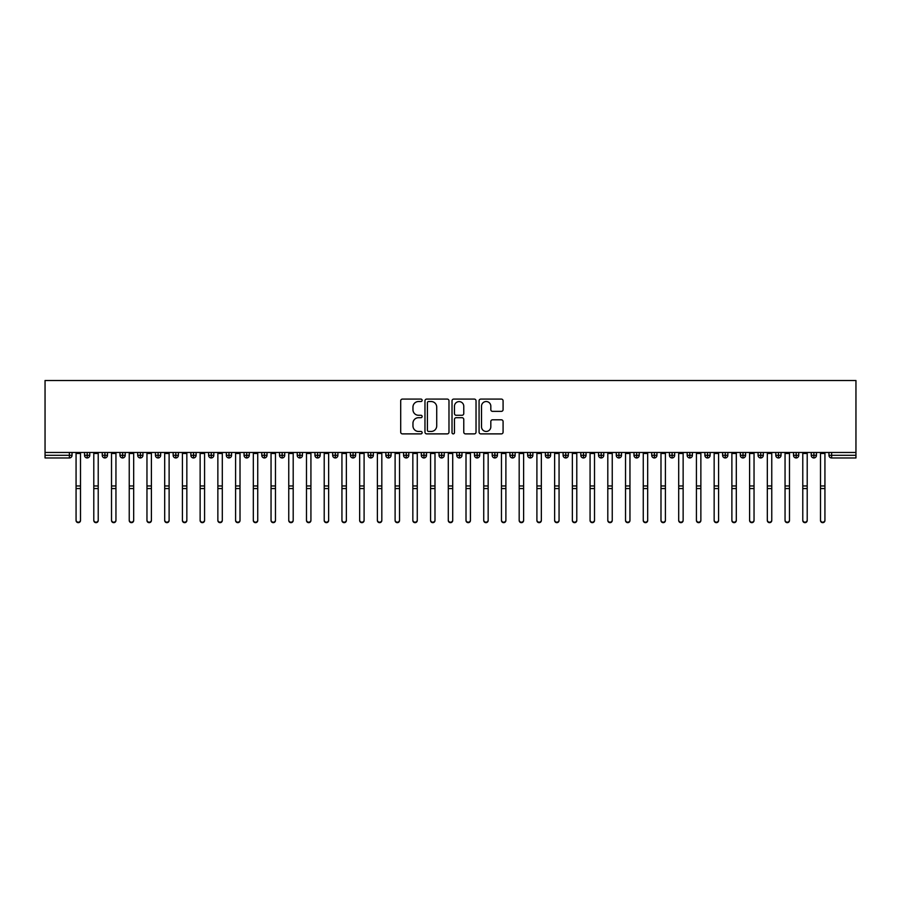 <?xml version="1.0" encoding="UTF-8"?>
<svg xmlns="http://www.w3.org/2000/svg" width="901" height="901" viewBox="0 0 901 901"><rect width="100%" height="100%" fill="white"/><g stroke="black" fill="none" stroke-linecap="round" stroke-linejoin="round"><path stroke-width="1.35" d="M422.141 400.314A1.216 1.216 0 0 0 420.925 399.087L402.443 399.087A1.734 1.734 0 0 0 400.697 400.832L400.697 432.142A1.734 1.734 0 0 0 402.443 433.888L420.925 433.888A1.216 1.216 0 0 0 422.141 432.671A1.216 1.216 0 0 0 420.925 431.455L418.537 431.455A5.564 5.564 0 0 1 412.962 425.88L412.962 423.279A5.564 5.564 0 0 1 418.537 417.704L420.925 417.704A1.216 1.216 0 0 0 422.141 416.487A1.216 1.216 0 0 0 420.925 415.271L418.537 415.271A5.564 5.564 0 0 1 412.962 409.707L412.962 407.094A5.564 5.564 0 0 1 418.537 401.531L420.925 401.531A1.216 1.216 0 0 0 422.141 400.314M501.35 411.363A1.734 1.734 0 0 0 503.085 409.617L503.085 400.832A1.734 1.734 0 0 0 501.35 399.087L480.819 399.087A1.734 1.734 0 0 0 479.073 400.832L479.073 432.142A1.734 1.734 0 0 0 480.819 433.888L501.35 433.888A1.734 1.734 0 0 0 503.085 432.142L503.085 421.533A1.734 1.734 0 0 0 501.35 419.798L492.554 419.798A1.734 1.734 0 0 0 490.82 421.533L490.82 426.792A4.651 4.651 0 0 1 486.168 431.455A4.651 4.651 0 0 1 481.517 426.792L481.517 406.182A4.651 4.651 0 0 1 486.168 401.531A4.651 4.651 0 0 1 490.82 406.182L490.82 409.617A1.734 1.734 0 0 0 492.554 411.363L501.35 411.363M45.05 452.471L45.05 380.504L855.95 380.504L855.95 452.471L45.05 452.471L45.05 455.309L69.377 455.309L69.377 452.471M448.98 400.832A1.734 1.734 0 0 0 447.234 399.087L426.714 399.087A1.734 1.734 0 0 0 424.968 400.832L424.968 432.142A1.734 1.734 0 0 0 426.714 433.888L447.234 433.888A1.734 1.734 0 0 0 448.98 432.142L448.98 400.832M453.766 399.087L474.286 399.087A1.734 1.734 0 0 1 476.032 400.832L476.032 432.142A1.734 1.734 0 0 1 474.286 433.888L465.502 433.888A1.734 1.734 0 0 1 463.767 432.142L463.767 419.449A1.734 1.734 0 0 0 462.022 417.704L456.199 417.704A1.734 1.734 0 0 0 454.453 419.449L454.453 432.671A1.216 1.216 0 0 1 453.237 433.888A1.216 1.216 0 0 1 452.02 432.671L452.02 400.832A1.734 1.734 0 0 1 453.766 399.087M72.035 455.309L69.377 455.309L69.377 457.967A2.658 2.658 0 0 0 72.035 455.309L72.035 452.471L72.035 455.309A2.658 2.658 0 0 1 69.377 457.967L45.05 457.967L45.05 455.309M855.95 452.471L855.95 457.967L831.623 457.967A2.658 2.658 0 0 1 828.965 455.309L828.965 452.471M87.194 452.471L87.194 457.967A2.658 2.658 0 0 1 84.536 455.309L84.536 452.471L84.536 455.309A2.658 2.658 0 0 0 87.194 457.967A2.658 2.658 0 0 0 89.762 455.309L89.762 452.471M104.91 452.471L104.91 457.967A2.658 2.658 0 0 1 102.252 455.309L102.252 452.471L102.252 455.309A2.658 2.658 0 0 0 104.91 457.967A2.658 2.658 0 0 0 107.489 455.309L107.489 452.471M122.637 452.471L122.637 457.967A2.658 2.658 0 0 1 119.979 455.309L119.979 452.471L119.979 455.309A2.658 2.658 0 0 0 122.637 457.967A2.658 2.658 0 0 0 125.205 455.309L125.205 452.471M140.365 452.471L140.365 457.967A2.658 2.658 0 0 1 137.707 455.309L137.707 452.471L137.707 455.309A2.658 2.658 0 0 0 140.365 457.967A2.658 2.658 0 0 0 142.932 455.309L142.932 452.471M158.092 452.471L158.092 457.967A2.658 2.658 0 0 1 155.434 455.309L155.434 452.471L155.434 455.309A2.658 2.658 0 0 0 158.092 457.967A2.658 2.658 0 0 0 160.66 455.309L160.66 452.471M175.808 452.471L175.808 457.967A2.658 2.658 0 0 1 173.15 455.309L173.15 452.471L173.15 455.309A2.658 2.658 0 0 0 175.808 457.967A2.658 2.658 0 0 0 178.387 455.309L178.387 452.471M193.535 452.471L193.535 457.967A2.658 2.658 0 0 1 190.877 455.309L190.877 452.471L190.877 455.309A2.658 2.658 0 0 0 193.535 457.967A2.658 2.658 0 0 0 196.103 455.309L196.103 452.471M211.262 452.471L211.262 457.967A2.658 2.658 0 0 1 208.604 455.309L208.604 452.471L208.604 455.309A2.658 2.658 0 0 0 211.262 457.967A2.658 2.658 0 0 0 213.83 455.309L213.83 452.471M228.989 452.471L228.989 457.967A2.658 2.658 0 0 1 226.331 455.309A2.658 2.658 0 0 0 228.989 457.967A2.658 2.658 0 0 1 226.331 455.309L226.331 452.471M231.557 452.471L231.557 455.309A2.658 2.658 0 0 1 228.989 457.967A2.658 2.658 0 0 0 231.557 455.309L226.331 455.309M246.716 452.471L246.716 457.967A2.658 2.658 0 0 1 244.058 455.309L244.058 452.471L244.058 455.309A2.658 2.658 0 0 0 246.716 457.967A2.658 2.658 0 0 0 249.284 455.309L249.284 452.471M264.432 452.471L264.432 457.967A2.658 2.658 0 0 1 261.774 455.309L261.774 452.471L261.774 455.309A2.658 2.658 0 0 0 264.432 457.967A2.658 2.658 0 0 0 267.011 455.309L267.011 452.471M282.159 452.471L282.159 457.967A2.658 2.658 0 0 1 279.501 455.309L279.501 452.471L279.501 455.309A2.658 2.658 0 0 0 282.159 457.967A2.658 2.658 0 0 0 284.727 455.309L284.727 452.471M299.887 452.471L299.887 457.967A2.658 2.658 0 0 1 297.229 455.309A2.658 2.658 0 0 0 299.887 457.967A2.658 2.658 0 0 1 297.229 455.309L297.229 452.471M302.454 452.471L302.454 455.309A2.658 2.658 0 0 1 299.887 457.967A2.658 2.658 0 0 0 302.454 455.309L297.229 455.309M317.614 457.967A2.658 2.658 0 0 1 314.956 455.309L314.956 452.471L314.956 455.309A2.658 2.658 0 0 0 317.614 457.967A2.658 2.658 0 0 0 320.182 455.309L320.182 452.471L320.182 455.309A2.658 2.658 0 0 1 317.614 457.967L317.614 455.309L320.182 455.309M335.33 452.471L335.33 457.967A2.658 2.658 0 0 1 332.672 455.309L332.672 452.471L332.672 455.309A2.658 2.658 0 0 0 335.33 457.967A2.658 2.658 0 0 0 337.909 455.309L337.909 452.471M353.057 452.471L353.057 457.967A2.658 2.658 0 0 1 350.399 455.309L350.399 452.471L350.399 455.309A2.658 2.658 0 0 0 353.057 457.967A2.658 2.658 0 0 0 355.625 455.309L355.625 452.471M370.784 452.471L370.784 455.309L368.126 455.309L368.126 452.471L368.126 455.309A2.658 2.658 0 0 0 370.784 457.967A2.658 2.658 0 0 0 373.352 455.309L373.352 452.471L373.352 455.309A2.658 2.658 0 0 1 370.784 457.967A2.658 2.658 0 0 1 368.126 455.309A2.658 2.658 0 0 0 370.784 457.967L370.784 455.309L373.352 455.309M388.511 452.471L388.511 457.967A2.658 2.658 0 0 1 385.853 455.309L385.853 452.471L385.853 455.309A2.658 2.658 0 0 0 388.511 457.967A2.658 2.658 0 0 0 391.079 455.309L391.079 452.471M406.238 452.471L406.238 457.967A2.658 2.658 0 0 1 403.569 455.309L403.569 452.471L403.569 455.309A2.658 2.658 0 0 0 406.238 457.967A2.658 2.658 0 0 0 408.806 455.309L408.806 452.471M423.954 452.471L423.954 457.967A2.658 2.658 0 0 1 421.296 455.309L421.296 452.471L421.296 455.309A2.658 2.658 0 0 0 423.954 457.967A2.658 2.658 0 0 0 426.522 455.309L426.522 452.471M441.681 452.471L441.681 457.967A2.658 2.658 0 0 1 439.024 455.309L439.024 452.471M444.249 452.471L444.249 455.309A2.658 2.658 0 0 1 441.681 457.967A2.658 2.658 0 0 0 444.249 455.309L439.024 455.309A2.658 2.658 0 0 0 441.681 457.967M459.409 452.471L459.409 457.967A2.658 2.658 0 0 1 456.751 455.309L456.751 452.471L456.751 455.309A2.658 2.658 0 0 0 459.409 457.967A2.658 2.658 0 0 0 461.976 455.309L461.976 452.471M477.136 452.471L477.136 457.967A2.658 2.658 0 0 1 474.478 455.309L474.478 452.471M479.704 452.471L479.704 455.309A2.658 2.658 0 0 1 477.136 457.967A2.658 2.658 0 0 0 479.704 455.309L474.478 455.309A2.658 2.658 0 0 0 477.136 457.967M494.852 452.471L494.852 457.967A2.658 2.658 0 0 1 492.194 455.309L492.194 452.471M497.431 452.471L497.431 455.309A2.658 2.658 0 0 1 494.852 457.967A2.658 2.658 0 0 0 497.431 455.309L492.194 455.309A2.658 2.658 0 0 0 494.852 457.967M512.579 452.471L512.579 457.967A2.658 2.658 0 0 1 509.921 455.309A2.658 2.658 0 0 0 512.579 457.967A2.658 2.658 0 0 1 509.921 455.309L509.921 452.471M515.147 452.471L515.147 455.309L515.147 452.471M530.306 452.471L530.306 457.967A2.658 2.658 0 0 1 527.648 455.309L527.648 452.471M532.874 452.471L532.874 455.309A2.658 2.658 0 0 1 530.306 457.967A2.658 2.658 0 0 0 532.874 455.309L527.648 455.309A2.658 2.658 0 0 0 530.306 457.967M548.033 452.471L548.033 457.967A2.658 2.658 0 0 1 545.375 455.309L545.375 452.471M550.601 452.471L550.601 455.309A2.658 2.658 0 0 1 548.033 457.967A2.658 2.658 0 0 0 550.601 455.309L545.375 455.309A2.658 2.658 0 0 0 548.033 457.967M565.749 452.471L565.749 457.967A2.658 2.658 0 0 1 563.091 455.309L563.091 452.471M568.328 452.471L568.328 455.309A2.658 2.658 0 0 1 565.749 457.967A2.658 2.658 0 0 0 568.328 455.309L563.091 455.309A2.658 2.658 0 0 0 565.749 457.967M583.476 452.471L583.476 457.967A2.658 2.658 0 0 1 580.818 455.309L580.818 452.471M586.044 452.471L586.044 455.309A2.658 2.658 0 0 1 583.476 457.967A2.658 2.658 0 0 0 586.044 455.309L580.818 455.309A2.658 2.658 0 0 0 583.476 457.967M601.204 452.471L601.204 457.967A2.658 2.658 0 0 1 598.546 455.309L598.546 452.471M603.771 452.471L603.771 455.309L603.771 452.471M618.931 452.471L618.931 457.967A2.658 2.658 0 0 1 616.273 455.309L616.273 452.471M621.499 452.471L621.499 455.309A2.658 2.658 0 0 1 618.931 457.967A2.658 2.658 0 0 0 621.499 455.309L616.273 455.309A2.658 2.658 0 0 0 618.931 457.967M636.658 452.471L636.658 457.967A2.658 2.658 0 0 1 633.989 455.309L633.989 452.471L633.989 455.309A2.658 2.658 0 0 0 636.658 457.967A2.658 2.658 0 0 0 639.226 455.309L639.226 452.471M654.374 452.471L654.374 457.967A2.658 2.658 0 0 1 651.716 455.309L651.716 452.471M656.942 452.471L656.942 455.309L656.942 452.471M672.101 452.471L672.101 457.967A2.658 2.658 0 0 1 669.443 455.309A2.658 2.658 0 0 0 672.101 457.967A2.658 2.658 0 0 1 669.443 455.309L669.443 452.471M674.669 452.471L674.669 455.309L674.669 452.471M689.828 452.471L689.828 457.967A2.658 2.658 0 0 1 687.17 455.309L687.17 452.471L687.17 455.309A2.658 2.658 0 0 0 689.828 457.967A2.658 2.658 0 0 0 692.396 455.309L692.396 452.471M707.555 452.471L707.555 457.967A2.658 2.658 0 0 1 704.897 455.309A2.658 2.658 0 0 0 707.555 457.967A2.658 2.658 0 0 1 704.897 455.309L704.897 452.471M710.123 452.471L710.123 455.309A2.658 2.658 0 0 1 707.555 457.967A2.658 2.658 0 0 0 710.123 455.309L704.897 455.309M725.271 452.471L725.271 457.967A2.658 2.658 0 0 1 722.613 455.309L722.613 452.471L722.613 455.309A2.658 2.658 0 0 0 725.271 457.967A2.658 2.658 0 0 0 727.85 455.309L727.85 452.471M742.998 452.471L742.998 457.967A2.658 2.658 0 0 1 740.34 455.309L740.34 452.471M745.566 452.471L745.566 455.309L745.566 452.471M760.726 452.471L760.726 457.967A2.658 2.658 0 0 1 758.068 455.309A2.658 2.658 0 0 0 760.726 457.967A2.658 2.658 0 0 1 758.068 455.309L758.068 452.471M763.293 452.471L763.293 455.309L763.293 452.471M778.453 452.471L778.453 457.967A2.658 2.658 0 0 1 775.795 455.309L775.795 452.471M781.021 452.471L781.021 455.309L781.021 452.471M796.169 452.471L796.169 457.967A2.658 2.658 0 0 1 793.511 455.309L793.511 452.471M798.748 452.471L798.748 455.309A2.658 2.658 0 0 1 796.169 457.967A2.658 2.658 0 0 0 798.748 455.309L793.511 455.309A2.658 2.658 0 0 0 796.169 457.967M813.896 452.471L813.896 457.967A2.658 2.658 0 0 1 811.238 455.309A2.658 2.658 0 0 0 813.896 457.967A2.658 2.658 0 0 1 811.238 455.309L811.238 452.471M816.464 452.471L816.464 455.309A2.658 2.658 0 0 1 813.896 457.967A2.658 2.658 0 0 0 816.464 455.309L811.238 455.309M317.614 452.471L317.614 455.309L314.956 455.309M512.579 457.967A2.658 2.658 0 0 0 515.147 455.309A2.658 2.658 0 0 1 512.579 457.967M601.204 457.967A2.658 2.658 0 0 0 603.771 455.309A2.658 2.658 0 0 1 601.204 457.967A2.658 2.658 0 0 1 598.546 455.309L603.771 455.309M654.374 457.967A2.658 2.658 0 0 0 656.942 455.309A2.658 2.658 0 0 1 654.374 457.967A2.658 2.658 0 0 1 651.716 455.309L656.942 455.309M672.101 457.967A2.658 2.658 0 0 0 674.669 455.309A2.658 2.658 0 0 1 672.101 457.967M742.998 457.967A2.658 2.658 0 0 0 745.566 455.309A2.658 2.658 0 0 1 742.998 457.967A2.658 2.658 0 0 1 740.34 455.309L745.566 455.309M760.726 457.967A2.658 2.658 0 0 0 763.293 455.309A2.658 2.658 0 0 1 760.726 457.967M778.453 457.967A2.658 2.658 0 0 0 781.021 455.309A2.658 2.658 0 0 1 778.453 457.967A2.658 2.658 0 0 1 775.795 455.309L781.021 455.309M831.623 457.967A2.658 2.658 0 0 1 828.965 455.309A2.658 2.658 0 0 0 831.623 457.967L831.623 455.309L855.95 455.309M428.617 401.531A1.216 1.216 0 0 0 427.401 402.747L427.401 430.239A1.216 1.216 0 0 0 428.617 431.455L431.14 431.455A5.564 5.564 0 0 0 436.715 425.88L436.715 407.094A5.564 5.564 0 0 0 431.14 401.531L428.617 401.531M463.767 406.272A4.651 4.651 0 0 0 459.116 401.609A4.651 4.651 0 0 0 454.453 406.272L454.453 413.536A1.734 1.734 0 0 0 456.199 415.271L462.022 415.271A1.734 1.734 0 0 0 463.767 413.536L463.767 406.272M80.504 520.496A2.219 2.174 180 0 1 78.286 522.659A2.219 2.174 180 0 1 76.067 520.496L76.067 520.023A2.219 2.174 -0 0 0 78.286 522.186A2.219 2.174 -0 0 0 80.504 520.023L80.504 489.029M76.067 452.471L76.067 520.023M80.504 452.471L80.504 520.023M98.22 520.496A2.219 2.174 180 0 1 96.013 522.659A2.219 2.174 180 0 1 93.794 520.496L93.794 520.023A2.219 2.174 -0 0 0 96.013 522.186A2.219 2.174 -0 0 0 98.22 520.023L98.22 489.029M115.947 520.496A2.219 2.174 180 0 1 113.729 522.659A2.219 2.174 180 0 1 111.521 520.496L111.521 520.023A2.219 2.174 -0 0 0 113.729 522.186A2.219 2.174 -0 0 0 115.947 520.023L115.947 489.029M133.675 520.496A2.219 2.174 180 0 1 131.456 522.659A2.219 2.174 180 0 1 129.237 520.496L129.237 520.023A2.219 2.174 -0 0 0 131.456 522.186A2.219 2.174 -0 0 0 133.675 520.023L133.675 489.029M151.402 520.496A2.219 2.174 180 0 1 149.183 522.659A2.219 2.174 180 0 1 146.964 520.496L146.964 520.023A2.219 2.174 -0 0 0 149.183 522.186A2.219 2.174 -0 0 0 151.402 520.023L151.402 489.029M93.794 452.471L93.794 520.023M98.22 452.471L98.22 520.023M111.521 452.471L111.521 520.023M115.947 452.471L115.947 520.023M129.237 452.471L129.237 520.023M133.675 452.471L133.675 520.023M146.964 452.471L146.964 520.023M151.402 452.471L151.402 520.023M169.118 520.496A2.219 2.174 180 0 1 166.91 522.659A2.219 2.174 180 0 1 164.692 520.496L164.692 520.023A2.219 2.174 -0 0 0 166.91 522.186A2.219 2.174 -0 0 0 169.118 520.023L169.118 489.029M164.692 452.471L164.692 520.023M169.118 452.471L169.118 520.023M186.845 520.496A2.219 2.174 180 0 1 184.626 522.659A2.219 2.174 180 0 1 182.419 520.496L182.419 520.023A2.219 2.174 -0 0 0 184.626 522.186A2.219 2.174 -0 0 0 186.845 520.023L186.845 489.029M204.572 520.496A2.219 2.174 180 0 1 202.353 522.659A2.219 2.174 180 0 1 200.135 520.496L200.135 520.023A2.219 2.174 -0 0 0 202.353 522.186A2.219 2.174 -0 0 0 204.572 520.023L204.572 489.029M222.299 520.496A2.219 2.174 180 0 1 220.081 522.659A2.219 2.174 180 0 1 217.862 520.496L217.862 520.023A2.219 2.174 -0 0 0 220.081 522.186A2.219 2.174 -0 0 0 222.299 520.023L222.299 489.029M240.015 520.496A2.219 2.174 180 0 1 237.808 522.659A2.219 2.174 180 0 1 235.589 520.496L235.589 520.023A2.219 2.174 -0 0 0 237.808 522.186A2.219 2.174 -0 0 0 240.015 520.023L240.015 489.029M182.419 452.471L182.419 520.023M186.845 452.471L186.845 520.023M200.135 452.471L200.135 520.023M204.572 452.471L204.572 520.023M217.862 452.471L217.862 520.023M222.299 452.471L222.299 520.023M235.589 452.471L235.589 520.023M240.015 452.471L240.015 520.023M257.742 520.496A2.219 2.174 180 0 1 255.535 522.659A2.219 2.174 180 0 1 253.316 520.496L253.316 520.023A2.219 2.174 -0 0 0 255.535 522.186A2.219 2.174 -0 0 0 257.742 520.023L257.742 489.029M275.469 520.496A2.219 2.174 180 0 1 273.251 522.659A2.219 2.174 180 0 1 271.043 520.496L271.043 520.023A2.219 2.174 -0 0 0 273.251 522.186A2.219 2.174 -0 0 0 275.469 520.023L275.469 489.029M293.197 520.496A2.219 2.174 180 0 1 290.978 522.659A2.219 2.174 180 0 1 288.759 520.496L288.759 520.023A2.219 2.174 -0 0 0 290.978 522.186A2.219 2.174 -0 0 0 293.197 520.023L293.197 489.029M310.924 520.496A2.219 2.174 180 0 1 308.705 522.659A2.219 2.174 180 0 1 306.486 520.496L306.486 520.023A2.219 2.174 -0 0 0 308.705 522.186A2.219 2.174 -0 0 0 310.924 520.023L310.924 489.029M328.64 520.496A2.219 2.174 180 0 1 326.432 522.659A2.219 2.174 180 0 1 324.214 520.496L324.214 520.023A2.219 2.174 -0 0 0 326.432 522.186A2.219 2.174 -0 0 0 328.64 520.023L328.64 489.029M253.316 452.471L253.316 520.023M257.742 452.471L257.742 520.023M271.043 452.471L271.043 520.023M275.469 452.471L275.469 520.023M288.759 452.471L288.759 520.023M293.197 452.471L293.197 520.023M306.486 452.471L306.486 520.023M310.924 452.471L310.924 520.023M324.214 452.471L324.214 520.023M328.64 452.471L328.64 520.023M346.367 520.496A2.219 2.174 180 0 1 344.148 522.659A2.219 2.174 180 0 1 341.941 520.496L341.941 520.023A2.219 2.174 -0 0 0 344.148 522.186A2.219 2.174 -0 0 0 346.367 520.023L346.367 489.029M341.941 452.471L341.941 520.023M346.367 452.471L346.367 520.023M364.094 520.496A2.219 2.174 180 0 1 361.875 522.659A2.219 2.174 180 0 1 359.657 520.496L359.657 520.023A2.219 2.174 -0 0 0 361.875 522.186A2.219 2.174 -0 0 0 364.094 520.023L364.094 489.029M359.657 452.471L359.657 520.023M364.094 452.471L364.094 520.023M381.821 520.496A2.219 2.174 180 0 1 379.603 522.659A2.219 2.174 180 0 1 377.384 520.496L377.384 520.023A2.219 2.174 -0 0 0 379.603 522.186A2.219 2.174 -0 0 0 381.821 520.023L381.821 489.029M377.384 452.471L377.384 520.023M381.821 452.471L381.821 520.023M399.537 520.496A2.219 2.174 180 0 1 397.33 522.659A2.219 2.174 180 0 1 395.111 520.496L395.111 520.023A2.219 2.174 -0 0 0 397.33 522.186A2.219 2.174 -0 0 0 399.537 520.023L399.537 489.029M395.111 452.471L395.111 520.023M399.537 452.471L399.537 520.023M417.264 520.496A2.219 2.174 180 0 1 415.046 522.659A2.219 2.174 180 0 1 412.838 520.496L412.838 520.023A2.219 2.174 -0 0 0 415.046 522.186A2.219 2.174 -0 0 0 417.264 520.023L417.264 489.029M412.838 452.471L412.838 520.023M417.264 452.471L417.264 520.023M434.992 520.496A2.219 2.174 180 0 1 432.773 522.659A2.219 2.174 180 0 1 430.565 520.496L430.565 520.023A2.219 2.174 -0 0 0 432.773 522.186A2.219 2.174 -0 0 0 434.992 520.023L434.992 489.029M430.565 452.471L430.565 520.023M434.992 452.471L434.992 520.023M452.719 520.496A2.219 2.174 180 0 1 450.5 522.659A2.219 2.174 180 0 1 448.281 520.496L448.281 520.023A2.219 2.174 -0 0 0 450.5 522.186A2.219 2.174 -0 0 0 452.719 520.023L452.719 489.029M448.281 452.471L448.281 520.023M452.719 452.471L452.719 520.023M470.435 520.496A2.219 2.174 180 0 1 468.227 522.659A2.219 2.174 180 0 1 466.008 520.496L466.008 520.023A2.219 2.174 -0 0 0 468.227 522.186A2.219 2.174 -0 0 0 470.435 520.023L470.435 489.029M466.008 452.471L466.008 520.023M470.435 452.471L470.435 520.023M488.162 520.496A2.219 2.174 180 0 1 485.954 522.659A2.219 2.174 180 0 1 483.736 520.496L483.736 520.023A2.219 2.174 -0 0 0 485.954 522.186A2.219 2.174 -0 0 0 488.162 520.023L488.162 489.029M483.736 452.471L483.736 520.023M488.162 452.471L488.162 520.023M505.889 520.496A2.219 2.174 180 0 1 503.67 522.659A2.219 2.174 180 0 1 501.463 520.496L501.463 520.023A2.219 2.174 -0 0 0 503.67 522.186A2.219 2.174 -0 0 0 505.889 520.023L505.889 489.029M501.463 452.471L501.463 520.023M505.889 452.471L505.889 520.023M523.616 520.496A2.219 2.174 180 0 1 521.397 522.659A2.219 2.174 180 0 1 519.179 520.496L519.179 520.023A2.219 2.174 -0 0 0 521.397 522.186A2.219 2.174 -0 0 0 523.616 520.023L523.616 489.029M519.179 452.471L519.179 520.023M523.616 452.471L523.616 520.023M541.343 520.496A2.219 2.174 180 0 1 539.125 522.659A2.219 2.174 180 0 1 536.906 520.496L536.906 520.023A2.219 2.174 -0 0 0 539.125 522.186A2.219 2.174 -0 0 0 541.343 520.023L541.343 489.029M536.906 452.471L536.906 520.023M541.343 452.471L541.343 520.023M559.059 520.496A2.219 2.174 180 0 1 556.852 522.659A2.219 2.174 180 0 1 554.633 520.496L554.633 520.023A2.219 2.174 -0 0 0 556.852 522.186A2.219 2.174 -0 0 0 559.059 520.023L559.059 489.029M554.633 452.471L554.633 520.023M559.059 452.471L559.059 520.023M576.786 520.496A2.219 2.174 180 0 1 574.568 522.659A2.219 2.174 180 0 1 572.36 520.496L572.36 520.023A2.219 2.174 -0 0 0 574.568 522.186A2.219 2.174 -0 0 0 576.786 520.023L576.786 489.029M572.36 452.471L572.36 520.023M576.786 452.471L576.786 520.023M594.514 520.496A2.219 2.174 180 0 1 592.295 522.659A2.219 2.174 180 0 1 590.076 520.496L590.076 520.023A2.219 2.174 -0 0 0 592.295 522.186A2.219 2.174 -0 0 0 594.514 520.023L594.514 489.029M590.076 452.471L590.076 520.023M594.514 452.471L594.514 520.023M612.241 520.496A2.219 2.174 180 0 1 610.022 522.659A2.219 2.174 180 0 1 607.803 520.496L607.803 520.023A2.219 2.174 -0 0 0 610.022 522.186A2.219 2.174 -0 0 0 612.241 520.023L612.241 489.029M607.803 452.471L607.803 520.023M612.241 452.471L612.241 520.023M629.957 520.496A2.219 2.174 180 0 1 627.749 522.659A2.219 2.174 180 0 1 625.531 520.496L625.531 520.023A2.219 2.174 -0 0 0 627.749 522.186A2.219 2.174 -0 0 0 629.957 520.023L629.957 489.029M625.531 452.471L625.531 520.023M629.957 452.471L629.957 520.023M647.684 520.496A2.219 2.174 180 0 1 645.465 522.659A2.219 2.174 180 0 1 643.258 520.496L643.258 520.023A2.219 2.174 -0 0 0 645.465 522.186A2.219 2.174 -0 0 0 647.684 520.023L647.684 489.029M643.258 452.471L643.258 520.023M647.684 452.471L647.684 520.023M665.411 520.496A2.219 2.174 180 0 1 663.192 522.659A2.219 2.174 180 0 1 660.985 520.496L660.985 520.023A2.219 2.174 -0 0 0 663.192 522.186A2.219 2.174 -0 0 0 665.411 520.023L665.411 489.029M660.985 452.471L660.985 520.023M665.411 452.471L665.411 520.023M683.138 520.496A2.219 2.174 180 0 1 680.919 522.659A2.219 2.174 180 0 1 678.701 520.496L678.701 520.023A2.219 2.174 -0 0 0 680.919 522.186A2.219 2.174 -0 0 0 683.138 520.023L683.138 489.029M678.701 452.471L678.701 520.023M683.138 452.471L683.138 520.023M700.865 520.496A2.219 2.174 180 0 1 698.647 522.659A2.219 2.174 180 0 1 696.428 520.496L696.428 520.023A2.219 2.174 -0 0 0 698.647 522.186A2.219 2.174 -0 0 0 700.865 520.023L700.865 489.029M696.428 452.471L696.428 520.023M700.865 452.471L700.865 520.023M718.581 520.496A2.219 2.174 180 0 1 716.374 522.659A2.219 2.174 180 0 1 714.155 520.496L714.155 520.023A2.219 2.174 -0 0 0 716.374 522.186A2.219 2.174 -0 0 0 718.581 520.023L718.581 489.029M714.155 452.471L714.155 520.023M718.581 452.471L718.581 520.023M736.308 520.496A2.219 2.174 180 0 1 734.09 522.659A2.219 2.174 180 0 1 731.882 520.496L731.882 520.023A2.219 2.174 -0 0 0 734.09 522.186A2.219 2.174 -0 0 0 736.308 520.023L736.308 489.029M731.882 452.471L731.882 520.023M736.308 452.471L736.308 520.023M754.036 520.496A2.219 2.174 180 0 1 751.817 522.659A2.219 2.174 180 0 1 749.598 520.496L749.598 520.023A2.219 2.174 -0 0 0 751.817 522.186A2.219 2.174 -0 0 0 754.036 520.023L754.036 489.029M749.598 520.496L749.598 452.471M754.036 452.471L754.036 520.023M771.763 520.496A2.219 2.174 180 0 1 769.544 522.659A2.219 2.174 180 0 1 767.325 520.496L767.325 520.023A2.219 2.174 -0 0 0 769.544 522.186A2.219 2.174 -0 0 0 771.763 520.023L771.763 489.029M767.325 520.496L767.325 452.471M771.763 452.471L771.763 520.023M789.479 520.496A2.219 2.174 180 0 1 787.271 522.659A2.219 2.174 180 0 1 785.053 520.496L785.053 520.023A2.219 2.174 -0 0 0 787.271 522.186A2.219 2.174 -0 0 0 789.479 520.023L789.479 489.029M785.053 452.471L785.053 520.023M789.479 452.471L789.479 520.023M807.206 520.496A2.219 2.174 180 0 1 804.987 522.659A2.219 2.174 180 0 1 802.78 520.496L802.78 520.023A2.219 2.174 -0 0 0 804.987 522.186A2.219 2.174 -0 0 0 807.206 520.023L807.206 489.029M802.78 452.471L802.78 520.023M807.206 452.471L807.206 520.023M824.933 520.496A2.219 2.174 180 0 1 822.714 522.659A2.219 2.174 180 0 1 820.496 520.496L820.496 520.023A2.219 2.174 -0 0 0 822.714 522.186A2.219 2.174 -0 0 0 824.933 520.023L824.933 489.029M820.496 452.471L820.496 520.023M824.933 452.471L824.933 520.023M831.623 452.471L831.623 455.309L828.965 455.309M84.536 455.309A2.658 2.658 0 0 0 87.194 457.967A2.658 2.658 0 0 0 89.762 455.309L84.536 455.309M102.252 455.309A2.658 2.658 0 0 0 104.91 457.967A2.658 2.658 0 0 0 107.489 455.309L102.252 455.309M119.979 455.309A2.658 2.658 0 0 0 122.637 457.967A2.658 2.658 0 0 0 125.205 455.309L119.979 455.309M137.707 455.309A2.658 2.658 0 0 0 140.365 457.967A2.658 2.658 0 0 0 142.932 455.309L137.707 455.309M155.434 455.309A2.658 2.658 0 0 0 158.092 457.967A2.658 2.658 0 0 0 160.66 455.309L155.434 455.309M173.15 455.309A2.658 2.658 0 0 0 175.808 457.967A2.658 2.658 0 0 0 178.387 455.309L173.15 455.309M190.877 455.309A2.658 2.658 0 0 0 193.535 457.967A2.658 2.658 0 0 0 196.103 455.309L190.877 455.309M208.604 455.309A2.658 2.658 0 0 0 211.262 457.967A2.658 2.658 0 0 0 213.83 455.309L208.604 455.309M244.058 455.309A2.658 2.658 0 0 0 246.716 457.967A2.658 2.658 0 0 0 249.284 455.309L244.058 455.309M261.774 455.309A2.658 2.658 0 0 0 264.432 457.967A2.658 2.658 0 0 0 267.011 455.309L261.774 455.309M279.501 455.309A2.658 2.658 0 0 0 282.159 457.967A2.658 2.658 0 0 0 284.727 455.309L279.501 455.309M332.672 455.309L337.909 455.309A2.658 2.658 0 0 1 335.33 457.967M350.399 455.309A2.658 2.658 0 0 0 353.057 457.967A2.658 2.658 0 0 0 355.625 455.309L350.399 455.309M385.853 455.309L391.079 455.309A2.658 2.658 0 0 1 388.511 457.967M403.569 455.309A2.658 2.658 0 0 0 406.238 457.967A2.658 2.658 0 0 0 408.806 455.309L403.569 455.309M421.296 455.309L426.522 455.309A2.658 2.658 0 0 1 423.954 457.967M456.751 455.309L461.976 455.309A2.658 2.658 0 0 1 459.409 457.967M509.921 455.309L515.147 455.309M633.989 455.309L639.226 455.309A2.658 2.658 0 0 1 636.658 457.967M669.443 455.309L674.669 455.309M687.17 455.309A2.658 2.658 0 0 0 689.828 457.967A2.658 2.658 0 0 0 692.396 455.309L687.17 455.309M722.613 455.309L727.85 455.309A2.658 2.658 0 0 1 725.271 457.967M758.068 455.309L763.293 455.309M80.504 453.485L76.067 453.485M80.504 485.954L76.067 485.954M80.504 488.556L76.067 488.556M98.22 453.485L93.794 453.485M98.22 485.954L93.794 485.954M98.22 488.556L93.794 488.556M115.947 453.485L111.521 453.485M115.947 485.954L111.521 485.954M115.947 488.556L111.521 488.556M133.675 453.485L129.237 453.485M133.675 485.954L129.237 485.954M133.675 488.556L129.237 488.556M151.402 453.485L146.964 453.485M151.402 485.954L146.964 485.954M151.402 488.556L146.964 488.556M169.118 453.485L164.692 453.485M169.118 485.954L164.692 485.954M169.118 488.556L164.692 488.556M186.845 453.485L182.419 453.485M186.845 485.954L182.419 485.954M186.845 488.556L182.419 488.556M204.572 453.485L200.135 453.485M204.572 485.954L200.135 485.954M204.572 488.556L200.135 488.556M222.299 453.485L217.862 453.485M222.299 485.954L217.862 485.954M222.299 488.556L217.862 488.556M240.015 453.485L235.589 453.485M240.015 485.954L235.589 485.954M240.015 488.556L235.589 488.556M257.742 453.485L253.316 453.485M257.742 485.954L253.316 485.954M257.742 488.556L253.316 488.556M275.469 453.485L271.043 453.485M275.469 485.954L271.043 485.954M275.469 488.556L271.043 488.556M293.197 453.485L288.759 453.485M293.197 485.954L288.759 485.954M293.197 488.556L288.759 488.556M310.924 453.485L306.486 453.485M310.924 485.954L306.486 485.954M310.924 488.556L306.486 488.556M328.64 453.485L324.214 453.485M328.64 485.954L324.214 485.954M328.64 488.556L324.214 488.556M346.367 453.485L341.941 453.485M346.367 485.954L341.941 485.954M346.367 488.556L341.941 488.556M364.094 453.485L359.657 453.485M364.094 485.954L359.657 485.954M364.094 488.556L359.657 488.556M381.821 453.485L377.384 453.485M381.821 485.954L377.384 485.954M381.821 488.556L377.384 488.556M399.537 453.485L395.111 453.485M399.537 485.954L395.111 485.954M399.537 488.556L395.111 488.556M417.264 453.485L412.838 453.485M417.264 485.954L412.838 485.954M417.264 488.556L412.838 488.556M434.992 453.485L430.565 453.485M434.992 485.954L430.565 485.954M434.992 488.556L430.565 488.556M452.719 453.485L448.281 453.485M452.719 485.954L448.281 485.954M452.719 488.556L448.281 488.556M470.435 453.485L466.008 453.485M470.435 485.954L466.008 485.954M470.435 488.556L466.008 488.556M488.162 453.485L483.736 453.485M488.162 485.954L483.736 485.954M488.162 488.556L483.736 488.556M505.889 453.485L501.463 453.485M505.889 485.954L501.463 485.954M505.889 488.556L501.463 488.556M523.616 453.485L519.179 453.485M523.616 485.954L519.179 485.954M523.616 488.556L519.179 488.556M541.343 453.485L536.906 453.485M541.343 485.954L536.906 485.954M541.343 488.556L536.906 488.556M559.059 453.485L554.633 453.485M559.059 485.954L554.633 485.954M559.059 488.556L554.633 488.556M576.786 453.485L572.36 453.485M576.786 485.954L572.36 485.954M576.786 488.556L572.36 488.556M594.514 453.485L590.076 453.485M594.514 485.954L590.076 485.954M594.514 488.556L590.076 488.556M612.241 453.485L607.803 453.485M612.241 485.954L607.803 485.954M612.241 488.556L607.803 488.556M629.957 453.485L625.531 453.485M629.957 485.954L625.531 485.954M629.957 488.556L625.531 488.556M647.684 453.485L643.258 453.485M647.684 485.954L643.258 485.954M647.684 488.556L643.258 488.556M665.411 453.485L660.985 453.485M665.411 485.954L660.985 485.954M665.411 488.556L660.985 488.556M683.138 453.485L678.701 453.485M683.138 485.954L678.701 485.954M683.138 488.556L678.701 488.556M700.865 453.485L696.428 453.485M700.865 485.954L696.428 485.954M700.865 488.556L696.428 488.556M718.581 453.485L714.155 453.485M718.581 485.954L714.155 485.954M718.581 488.556L714.155 488.556M736.308 453.485L731.882 453.485M736.308 485.954L731.882 485.954M736.308 488.556L731.882 488.556M754.036 453.485L749.598 453.485M754.036 485.954L749.598 485.954M754.036 488.556L749.598 488.556M771.763 453.485L767.325 453.485M771.763 485.954L767.325 485.954M771.763 488.556L767.325 488.556M789.479 453.485L785.053 453.485M789.479 485.954L785.053 485.954M789.479 488.556L785.053 488.556M807.206 453.485L802.78 453.485M807.206 485.954L802.78 485.954M807.206 488.556L802.78 488.556M824.933 453.485L820.496 453.485M824.933 485.954L820.496 485.954M824.933 488.556L820.496 488.556"/></g></svg>
